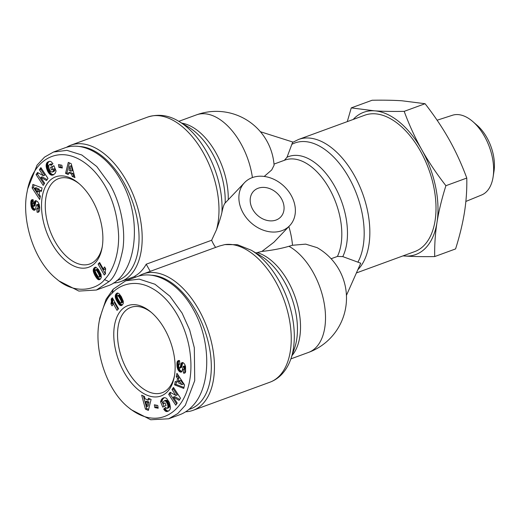 <?xml version="1.0" encoding="UTF-8"?>
<svg xmlns="http://www.w3.org/2000/svg" width="520" height="520" viewBox="0 0 520 520"><rect width="100%" height="100%" fill="white"/><g stroke="black" fill="none" stroke-linecap="round" stroke-linejoin="round"><path stroke-width="0.78" d="M356.401 272.948L414.654 251.622A72.618 41.548 -110.1 0 0 424.333 245.161A72.618 41.548 -110.1 0 0 424.912 159.906A72.618 41.548 -110.1 0 0 364.735 115.232L298.571 139.451A72.618 41.548 -110.1 0 1 358.748 184.125A72.618 41.548 -110.1 0 1 358.176 269.373A72.618 41.548 -110.1 0 1 357.825 269.737M221.93 212.355C223.015 207.064 224.088 203.951 225.154 203.002L225.167 202.989A59.956 34.301 69.9 0 0 188.643 127.199L179.023 121.466A70.584 40.385 -110.1 0 1 221.93 212.355C220.994 216.535 219.186 222.326 216.502 229.717L211.647 240.253L146.218 264.206A72.618 41.548 69.9 0 1 141.148 271.206A72.618 41.548 69.9 0 1 134.901 276.094L135.525 277.212M113.399 283.023A72.618 41.548 -110.1 0 0 120.835 281.561A72.618 41.548 -110.1 0 0 130.513 275.1A72.618 41.548 -110.1 0 0 131.085 189.846A72.618 41.548 -110.1 0 0 70.909 145.171A72.618 41.548 -110.1 0 0 66.417 147.375M251.284 250.231L260.904 255.964A59.956 34.301 69.9 0 1 294.613 348.049L290.959 358.637A70.584 40.385 -110.1 0 0 251.284 250.231L237.361 244.686L224.855 244.602L219.427 246.025L143.169 273.936A72.618 41.548 -110.1 0 0 138.678 276.139M185.653 411.781A72.618 41.548 -110.1 0 0 193.089 410.325A72.618 41.548 -110.1 0 0 202.774 403.858A72.618 41.548 -110.1 0 0 203.346 318.611A72.618 41.548 -110.1 0 0 143.169 273.936M288.951 246.298A57.915 33.137 -110.1 0 1 322.342 295.016A57.915 33.137 -110.1 0 1 316.199 347.282A57.915 33.137 -110.1 0 1 308.477 352.437A57.915 57.915 0 0 0 317.115 247.65L305.675 244.133L292.507 245.264A43.764 11.226 153.5 0 0 288.951 246.298C280.858 248.644 271.837 250.354 261.892 251.427L255.853 252.954M243.107 212.927A31.187 24.609 -136.4 0 1 244.536 182.637A31.187 24.609 -136.4 0 1 291.148 195.344A31.187 24.609 -136.4 0 1 289.718 225.635A31.187 24.609 -136.4 0 1 243.107 212.927M215.625 247.416A31.187 24.609 -136.4 0 1 213.493 244.049A31.187 24.609 -136.4 0 1 211.647 240.253M258.2 188.227A18.713 14.768 -136.4 0 1 279.637 196.008A18.713 14.768 -136.4 0 1 280.683 217.035A18.713 14.768 -136.4 0 1 276.055 220.038A18.713 14.768 -136.4 0 1 254.618 212.258A18.713 14.768 -136.4 0 1 253.572 191.237A18.713 14.768 -136.4 0 1 258.2 188.227M174.525 375.453A45.441 26 69.9 0 1 168.188 388.674A45.441 26 69.9 0 1 162.13 392.717A45.441 26 69.9 0 1 124.475 364.76A45.441 26 69.9 0 1 124.833 311.415A45.441 26 69.9 0 1 130.891 307.365A45.441 26 69.9 0 1 151.508 312.553M102.271 246.688A45.441 26 69.9 0 1 95.934 259.909A45.441 26 69.9 0 1 89.876 263.952A45.441 26 69.9 0 1 52.215 235.995A45.441 26 69.9 0 1 52.579 182.65A45.441 26 69.9 0 1 58.636 178.607A45.441 26 69.9 0 1 79.248 183.787M167.408 391.697A48.12 27.528 69.9 0 1 124.078 372.203A48.12 27.528 69.9 0 1 121.505 309.894A48.12 27.528 69.9 0 1 150.638 311.825A48.12 27.528 69.9 0 1 174.337 376.571A48.12 27.528 69.9 0 1 167.408 391.697M128.863 407.771L131.144 409.65L150.716 419.757L168.669 418.782L177.762 413.569L185.328 405.281L194.721 380.64L194.324 347.757L189.677 329.959L182.097 313.118L169.923 296.231L154.966 284.239L139.159 279.103L125.736 280.8L113.198 289.198L106.087 299.253L99.859 317.902L99.327 320.82C93.242 351.871 108.037 391.853 128.863 407.771C162.689 435.247 195.78 405.36 190.346 355.251C187.701 328.413 172.594 299.416 151.99 288.308C133.302 277.771 117.481 286.65 112.151 293.235C107.224 297.057 102.953 306.254 99.327 320.82M168.669 418.782L179.647 414.765C184.288 413.056 188.468 410.254 192.186 406.367C211.218 387.446 211.647 341.081 193.076 309.101C178.893 283.361 155.071 269.698 136.715 276.776L125.736 280.8M151.535 275.243A70.395 40.274 69.9 0 1 203.691 327.45A70.395 40.274 69.9 0 1 199.992 402.597A70.395 40.274 69.9 0 1 188.922 409.409M49.244 181.129A48.12 27.528 69.9 0 1 78.383 183.06A48.12 27.528 69.9 0 1 102.083 247.806A48.12 27.528 69.9 0 1 95.147 262.932A48.12 27.528 69.9 0 1 51.825 243.438A48.12 27.528 69.9 0 1 49.244 181.129M56.595 279L58.884 280.885L78.871 291.083L96.408 290.024L108.947 281.625C114.647 277.361 119.294 266.526 122.883 249.106C125.866 228.312 120.302 202.378 109.837 184.359L96.746 166.504L81.829 154.999L66.995 150.352L53.475 152.035L44.525 157.131L37.05 165.191L27.599 189.131L27.073 192.042C21.288 218.55 33.117 260.5 56.595 279C76.999 296.719 98.904 287.775 104.501 279.597C109.883 274.43 118.84 259.877 118.645 236.1C117.462 209.58 109.376 187.993 94.393 171.34C65.598 140.602 33.248 155.181 27.073 192.042M96.408 290.024L107.387 286C136.468 276.971 143.812 219.232 120.816 180.336C106.633 154.596 82.81 140.933 64.454 148.018L53.475 152.035M79.274 146.477A70.395 40.274 69.9 0 1 131.43 198.686A70.395 40.274 69.9 0 1 127.738 273.832A70.395 40.274 69.9 0 1 116.662 280.644M437.106 120.218L452.465 115.252A42.458 24.29 69.9 0 1 472.849 121.602A42.458 24.29 69.9 0 1 484.536 136.403A42.458 24.29 69.9 0 1 493.11 176.963A42.458 24.29 69.9 0 1 481.644 194.974L465.868 201.442M493.11 176.963L494 171.203A35.106 20.085 -110.1 0 0 486.909 137.663A35.106 20.085 -110.1 0 0 477.243 125.431L472.849 121.602M403.098 255.853A75.738 43.336 -110.1 0 0 404.95 256.035A75.738 43.336 -110.1 0 0 437.015 222.333A75.738 43.336 -110.1 0 0 421.759 149.734A75.738 43.336 -110.1 0 0 374.439 110.825A75.738 43.336 -110.1 0 0 353.178 119.463M425.068 103.714L401.888 100.776C393.451 100.224 383.532 100.048 372.144 100.243L351.26 107.887L374.439 110.825C382.915 111.377 392.834 111.553 404.19 111.358C409.247 125.047 415.103 137.839 421.759 149.734C428.447 161.616 436.495 173.602 445.906 185.698L466.785 178.055C461.708 164.32 455.851 151.528 449.215 139.685C442.559 127.842 434.512 115.856 425.068 103.714L404.19 111.358M445.906 185.698C441.786 198.783 438.822 210.997 437.015 222.333C435.24 233.662 434.466 245.076 434.7 256.568L455.579 248.924C459.713 235.794 462.67 223.581 464.471 212.29C466.245 201 467.019 189.592 466.785 178.055M434.7 256.568C423.339 256.763 413.426 256.581 404.95 256.035L402.987 255.899M347.282 121.622L351.26 107.887M103.656 269.678A5.239 2.997 69.9 0 1 104.617 266.942L105.723 268.918L105.209 271.349L105.508 273.754L104.273 275.048L98.111 264.075L99.619 262.49L103.656 269.678L105.027 269.178A5.239 2.997 -110.1 0 1 105.177 267.937M99.951 263.081L99.483 263.569L105.313 273.956M98.111 264.075L99.483 263.569M98.969 279.806L100.113 279.389L98.573 279.734L97.181 278.759L98.553 278.258L100.224 279.279M98.95 278.642L97.578 279.149L98.93 278.629M97.981 279.442L99.353 278.941M98.41 279.669L99.781 279.168M98.573 279.734L99.944 279.227M97.181 278.759L94.783 275.164L93.249 271.057L93.853 268.3L94.855 267.371L95.921 267.228L98.488 269.522L101.049 274.476L101.283 277.583L100.087 279.409M94.855 267.371L95.245 267.228M94.523 267.586L95.609 267.189M95.765 267.209L94.659 269.067L94.724 271.089L96.161 274.664L98.553 278.258M94.192 267.897L95.563 267.397M94.166 267.93L95.537 267.43M93.853 268.3L95.225 267.8M93.606 268.704L94.978 268.197M93.418 269.126L94.79 268.619M93.288 269.575L94.659 269.067M93.216 270.043L94.588 269.542M93.203 270.536L94.575 270.036M93.249 271.057L94.627 270.556M93.255 271.108L94.627 270.608M93.353 271.596L94.724 271.089M93.49 272.11L94.861 271.609M93.659 272.656L95.037 272.155M93.886 273.24L95.258 272.733M94.14 273.845L95.511 273.344M94.445 274.495L95.817 273.988M94.783 275.164L96.161 274.664M95.173 275.873L96.544 275.373M95.349 276.185L96.72 275.685M95.68 276.738L97.052 276.237M96.025 277.257L97.396 276.757M96.369 277.758L97.747 277.251M96.733 278.233L98.105 277.726M96.778 278.298L98.15 277.791M95.342 269.945L95.212 271.226L96.239 273.559L98.059 276.53L99.158 277.186L99.548 276.159L98.508 273.592L96.584 270.465L95.342 269.945M95.511 269.822L96.889 269.321L97.663 269.646L100.217 273.754L100.906 276.178L99.158 277.186M95.869 269.847L97.24 269.347M96.291 270.147L97.663 269.646M96.323 270.179L97.695 269.678M96.584 270.465L97.955 269.964M96.889 270.868L98.26 270.368M97.24 271.394L98.612 270.887M97.624 272.019L98.995 271.518M98.059 272.766L99.431 272.266M98.091 272.838L99.463 272.331M98.508 273.592L99.879 273.091M98.846 274.261L100.217 273.754M99.119 274.833L100.49 274.333M99.327 275.327L100.698 274.827M99.456 275.736L100.835 275.236M99.548 276.159L100.919 275.659M99.534 276.679L100.906 276.178M99.346 277.056L100.718 276.556M39.878 190.684L39.111 194.415L40.391 196.177L39.696 199.531L32.13 187.98L32.864 184.399L42.081 187.961L41.373 191.399L39.878 190.684L41.594 190.339M34.041 184.853L33.501 187.48L40.105 197.555M32.13 187.98L33.501 187.48M36.036 187.681L39.299 189.228L38.818 191.561L37.447 192.069L37.928 189.735L34.664 188.181L36.036 187.681M37.928 189.735L39.299 189.228M34.664 188.181L37.447 192.069M49.556 161.304L48.36 162.214L47.665 163.663L48.055 168.357L50.544 173.102L52.104 174.382L53.748 174.661M48.263 161.759L49.758 161.265L50.96 161.531L52.968 163.703L51.161 165.406L49.914 164.43L48.633 165.497L48.991 168.22L50.525 171.314L52.032 172.133L53.268 171.145L53.56 170.456L53.079 169.273L51.63 169.988L50.564 167.369L53.905 165.711L56.089 171.073L55.048 173.511L53.086 174.98L51.266 175.091L49.556 174.018L47.716 171.399L46.501 168.246L46.124 165.731L46.599 163.319L47.554 162.195L49.478 161.317M47.892 161.96L49.264 161.46M47.554 162.195L48.925 161.694M47.248 162.441L48.62 161.941M46.989 162.715L48.36 162.214M46.774 163.007L48.145 162.506M46.599 163.319L47.97 162.819M46.436 163.703L47.807 163.202M46.293 164.164L47.665 163.663M46.195 164.658L47.567 164.157M46.137 165.178L47.509 164.678M46.124 165.731L47.495 165.23M46.157 166.316L47.528 165.809M46.169 166.491L47.541 165.99M46.248 167.063L47.619 166.556M46.358 167.648L47.73 167.147M46.501 168.246L47.873 167.745M46.683 168.864L48.055 168.357M46.891 169.488L48.263 168.987M47.138 170.131L48.509 169.631M47.157 170.183L48.536 169.683M47.437 170.807L48.809 170.306M47.716 171.399L49.095 170.892M48.016 171.944L49.387 171.444M48.328 172.458L49.699 171.958M48.652 172.939L50.024 172.439M48.991 173.388L50.362 172.887M49.166 173.602L50.544 173.102M49.556 174.018L50.927 173.511M49.946 174.369L51.318 173.869M50.336 174.655L51.708 174.155M50.733 174.889L52.104 174.382M51.129 175.052L52.501 174.551M51.266 175.091L52.637 174.59M51.617 175.169L52.988 174.668M51.974 175.194L53.345 174.694M52.332 175.169L53.709 174.668M52.709 175.097L53.345 174.869M53.963 165.861L51.935 166.868L52.943 169.338M50.564 167.369L51.935 166.868M53.079 169.273L54.45 168.766L54.932 169.956L54.145 171.294L52.41 172.029M53.56 170.456L54.932 169.956M53.456 170.722L54.834 170.222M53.268 171.145L54.639 170.644M53.066 171.47L54.444 170.963M53.034 171.509L54.411 171.008M52.773 171.795L54.145 171.294M52.455 172.003L53.827 171.503M49.536 164.463L51.285 163.923L52.182 164.45M49.914 164.43L51.285 163.923M50.277 164.528L51.656 164.028M50.407 164.6L51.779 164.099M50.791 164.931L52.163 164.424M71.656 174.115L68.62 172.738L68.282 174.603L65.552 173.368L68.302 162.396L71.221 163.716L74.971 177.632L72.176 176.364L71.656 174.115L73.028 173.608L73.547 175.864L74.627 176.352M72.176 176.364L73.547 175.864M69.42 162.903L66.924 172.868L68.471 173.569M65.552 173.368L66.924 172.868M68.62 172.738L69.992 172.237L73.028 173.608M71.234 165.763L72.365 170.671L70.993 171.178L69.862 166.263L71.234 165.763M69.862 166.263L69.095 170.313L70.993 171.178M58.91 167.369L58.468 164.587L61.867 165.243L62.309 168.025L58.91 167.369L60.281 166.868L62.186 167.232M59.969 164.879L60.281 166.868M41.386 168.383L40.801 169.24L44.72 175.221L43.349 175.728L39.422 169.741L40.885 167.615L47.97 178.431L46.508 180.557L40.748 177.346L44.642 183.287L43.186 185.406L36.101 174.597L37.544 172.49L43.349 175.728M39.422 169.741L40.801 169.24M38.285 172.906L37.473 174.089L44.057 184.139M36.101 174.597L37.473 174.089M40.748 177.346L42.12 176.846L47.138 179.641M36.725 204.737L38.506 204.282L36.498 204.919L35.477 209.287L34.898 210.073L33.865 210.249L31.674 208L30.797 203.697L32.169 203.197L33.046 207.5L35.217 209.736M30.81 203.931L32.181 203.431M30.855 204.627L32.227 204.126M30.921 205.27L32.298 204.769M31.012 205.862L32.383 205.361M31.129 206.414L32.5 205.914M31.259 206.915L32.637 206.414M31.421 207.395L32.793 206.895M31.674 208L33.046 207.5M31.948 208.533L33.326 208.033M32.26 209.001L33.631 208.494M32.383 209.157L33.755 208.65M32.76 209.58L34.132 209.072M33.15 209.905L34.522 209.404M33.553 210.132L34.925 209.631M33.865 210.249L35.204 209.755M34.248 210.301L34.925 210.054M37.726 205.484L39.098 204.978L39.422 206.381L38.044 206.882L37.388 204.984L38.506 204.282M39.098 204.978L38.76 204.483M37.804 205.667L39.176 205.16M37.973 206.225L39.345 205.725M38.044 206.882L37.498 208.702L36.745 208.689L37.128 212.27L38.499 211.77L38.148 208.468M39.422 206.381L38.87 208.202L37.498 208.702M30.797 203.697L31.031 200.876L32.058 199.68L33.163 199.732L33.462 203.431L32.637 203.645L32.422 204.575L33.157 206.459L33.644 206.056L34.84 201.136L36.023 200.694L37.745 201.76L39.221 204.419L39.741 207.545L39.559 210.73L38.311 212.212M38.493 212.147L37.128 212.27M38.955 211.835L38.499 211.77M35.1 200.889L35.653 200.681M34.84 201.136L36.029 200.694M36.147 200.727L34.892 205.849L33.495 206.381M34.599 201.481L35.971 200.98M34.398 201.929L35.77 201.428M34.352 202.066L35.724 201.558M34.248 202.41L35.62 201.91M34.151 202.839L35.523 202.332M34.053 203.327L35.425 202.826M33.962 203.886L35.334 203.379M33.871 204.51L35.249 204.003M33.755 205.484L35.126 204.984M33.644 206.056L35.022 205.556M33.52 206.349L34.892 205.849M33.039 203.405L33.449 203.255M31.753 199.823L32.188 199.667M31.48 200.031L32.552 199.641M32.76 199.654L32.169 203.197M31.259 200.33L32.63 199.83M31.168 200.506L32.539 200.005M31.031 200.876L32.403 200.375M30.921 201.311L32.292 200.811M30.843 201.812L32.221 201.305M30.797 202.371L32.169 201.87M30.778 203.008L32.149 202.501M110.923 303.914L111.442 301.483L111.144 299.078L112.378 297.778L118.541 308.757L117.033 310.343L112.996 303.147A5.239 2.997 69.9 0 1 112.034 305.883L110.923 303.914L112.294 303.407L112.847 304.389M112.996 303.147L114.367 302.647L118.073 309.25M112.71 298.37L112.794 301.36L112.294 303.407M111.144 299.078L112.515 298.578M111.28 299.669L112.651 299.169M111.377 300.287L112.755 299.78M111.436 300.892L112.808 300.391M111.442 301.483L112.814 300.976M111.416 301.867L112.794 301.36M111.358 302.354L112.73 301.847M111.254 302.855L112.626 302.354M111.105 303.375L112.476 302.868M119.093 293.696L121.303 296.641L123.299 301.236L123.234 303.706L121.472 305.591L119.899 305.227L118.502 303.771L116.37 300.196L115.33 297.317L115.369 295.243L116.233 293.728L117.683 293.02L119.093 293.696M116.883 293.209L117.312 293.053M116.565 293.417L117.63 293.026M117.799 293.046L116.649 295.211L117.182 298.428L119.873 303.271L122.259 305.117M116.233 293.728L117.605 293.221M115.986 294.008L117.358 293.507M115.733 294.398L117.104 293.897M115.518 294.808L116.89 294.307M115.369 295.243L116.74 294.743M115.278 295.711L116.649 295.211M115.232 296.205L116.603 295.698M115.245 296.725L116.617 296.225M115.258 296.842L116.63 296.342M115.33 297.317L116.701 296.81M115.44 297.817L116.812 297.31M115.603 298.356L116.974 297.85M115.81 298.928L117.182 298.428M116.07 299.546L117.442 299.039M116.37 300.196L117.741 299.689M116.714 300.878L118.085 300.378M117.111 301.606L118.482 301.106M117.15 301.672L118.521 301.171M117.487 302.263L118.859 301.756M117.826 302.803L119.197 302.302M118.163 303.31L119.535 302.809M118.502 303.771L119.873 303.271M118.567 303.856L119.938 303.355M118.976 304.375L120.348 303.875M119.366 304.785L120.737 304.284M119.717 305.091L121.088 304.59M119.899 305.227L121.277 304.726M120.322 305.461L121.693 304.961M120.731 305.604L122.103 305.103M122.87 301.99L121.134 303.011L122.87 301.99L122.116 299.397L119.639 295.438L118.866 295.146L117.494 295.646L117.104 296.673L117.806 298.571L119.756 301.958L121.134 303.011M121.303 302.887L122.681 302.387M121.498 302.49L121.199 300.878L119.633 297.889L118.333 296.003L117.494 295.646M117.845 295.659L119.216 295.159M118.267 295.939L119.639 295.438M118.333 296.003L119.704 295.497M118.593 296.296L119.964 295.796M118.892 296.712L120.263 296.212M119.236 297.239L120.614 296.738M119.633 297.889L121.004 297.382M120.068 298.642L121.44 298.136M120.413 299.267L121.784 298.766M120.744 299.897L122.116 299.397M121.004 300.437L122.382 299.936M121.199 300.878L122.57 300.372M121.219 300.931L122.59 300.423M121.44 301.606L122.811 301.1M121.517 302.153L122.889 301.646M176.774 382.148L177.541 378.417L176.261 376.656L176.95 373.295L184.522 384.852L183.781 388.434L174.571 384.872L175.279 381.433L176.774 382.148L178.145 381.647L178.912 377.916L177.632 376.149L177.918 374.771M176.43 381.986L175.942 384.371L183.983 387.478M174.571 384.872L175.942 384.371M176.261 376.656L177.632 376.149M177.541 378.417L178.912 377.916M181.987 384.651L183.358 384.15L180.577 380.263L179.205 380.763L178.724 383.097L181.987 384.651L179.205 380.763M168.76 410.872L166.088 411.463L163.677 409.13L165.49 407.426L166.738 408.401L168.012 407.329L167.661 404.606L166.127 401.518L164.613 400.699L163.384 401.681L163.091 402.37L163.573 403.559L165.016 402.844L166.088 405.464L162.747 407.121L160.563 401.759L161.824 399.029L163.56 397.846L165.035 397.657L166.706 398.463L169.488 402.643L170.514 407.647L170.053 409.513L168.76 410.872M163.176 398.021L164.001 397.716M163.04 398.093L164.106 397.703M164.274 397.67L162.819 399.054L161.935 401.251L164.06 406.465M162.689 398.3L164.06 397.793M162.37 398.522L163.742 398.021M162.084 398.769L163.456 398.268M161.824 399.029L163.202 398.528M161.603 399.321L162.975 398.821M161.447 399.555L162.819 399.054M161.258 399.893L162.63 399.393M161.077 400.276L162.448 399.776M160.901 400.725L162.273 400.218M160.726 401.213L162.097 400.706M160.563 401.759L161.935 401.251M165.081 402.994L163.573 403.559M164.242 400.803L166.738 400.348L168.733 403.306L169.383 406.829L168.681 407.784L167.108 408.369M164.613 400.699L165.99 400.192M164.99 400.712L166.361 400.212M165.36 400.849L166.738 400.348M165.744 401.109L167.115 400.608M165.822 401.187L167.193 400.679M166.127 401.518L167.499 401.011M166.426 401.934L167.797 401.434M166.732 402.46L168.109 401.96M167.044 403.091L168.415 402.591M167.356 403.812L168.733 403.306M167.388 403.884L168.76 403.384M167.661 404.606L169.033 404.105M167.856 405.256L169.234 404.755M167.999 405.847L169.37 405.347M168.071 406.374L169.442 405.873M168.083 406.841L169.455 406.341M168.012 407.329L169.383 406.829M167.863 407.745L169.234 407.245M167.629 408.057L169 407.557M167.31 408.285L168.681 407.784M165.841 407.882L165.055 408.623L165.718 409.584L167.063 410.793L168.467 411.028M163.677 409.13L165.055 408.623M163.982 409.604L165.353 409.097M164.346 410.091L165.718 409.584M164.71 410.514L166.082 410.013M165.067 410.865L166.439 410.358M165.288 411.041L166.66 410.54M165.691 411.294L167.063 410.793M166.088 411.463L167.459 410.956M166.498 411.554L167.869 411.053M166.589 411.567L167.96 411.067M166.888 411.56L168.266 411.06M167.219 411.509L168.298 411.112M167.577 411.411L167.993 411.262M144.476 396.468L144.989 398.716L148.031 400.088L148.369 398.223L151.099 399.457L148.35 410.429L145.431 409.116L141.674 395.2L144.476 396.468M143.39 395.974L146.803 408.61L148.603 409.422M145.431 409.116L146.803 408.61M149.552 398.762L149.403 399.588L148.031 400.088M146.79 406.562L148.161 406.062L148.928 402.012L147.03 401.154L145.659 401.654L146.79 406.562L147.556 402.512L145.659 401.654M147.556 402.512L148.928 402.012M154.343 404.807L157.742 405.464L158.178 408.239L154.778 407.589L154.343 404.807M155.838 405.093L156.149 407.082L158.054 407.453M154.778 407.589L156.149 407.082M177.222 403.084L175.767 405.216L168.681 394.401L170.138 392.275L175.903 395.486L172.01 389.545L173.466 387.419L180.55 398.236L179.108 400.341L173.303 397.104L177.222 403.084M173.303 397.104L174.675 396.604L179.738 399.425M173.966 388.187L173.381 389.044L177.275 394.979L175.903 395.486M172.01 389.545L173.381 389.044M170.885 392.691L170.053 393.9L176.638 403.943M168.681 394.401L170.053 393.9M182.806 362.59L181.525 367.413L179.927 368.095L181.337 363.226L182.403 362.531L183.502 362.928L184.697 364.293L185.523 366.418L185.62 371.95L184.899 373.003L183.482 373.094L183.19 369.401L184.015 369.181L184.23 368.257L183.495 366.366L183.001 366.776L182.052 371.345L181.357 372.053L180.096 371.969L178.197 370.13L177.028 366.587L177.093 362.102L178.471 360.568M181.747 362.759L182.338 362.544M181.474 363.031L182.722 362.576M181.337 363.226L182.708 362.726M181.175 363.545L182.546 363.044M181.025 363.928L182.397 363.428M180.895 364.39L182.267 363.89M180.772 364.91L182.143 364.41M180.667 365.508L182.039 365.001M180.511 366.626L181.883 366.125M180.401 367.231L181.772 366.73M180.284 367.653L181.656 367.153M180.154 367.913L181.525 367.413M179.927 368.095L178.925 367.348L178.6 365.95L179.153 364.124L179.907 364.137L179.524 360.562L178.341 360.613M177.847 360.867L178.867 360.49M179.069 360.49L178.302 362.596L178.614 367.25L179.907 370.123L181.877 371.599M177.567 361.107L178.939 360.601M177.359 361.387L178.737 360.887M177.216 361.712L178.588 361.212M177.093 362.102L178.464 361.601M176.995 362.563L178.367 362.063M176.93 363.097L178.302 362.596M176.891 363.701L178.263 363.194M176.878 364.377L178.25 363.876M176.897 365.125L178.269 364.624M176.904 365.287L178.275 364.78M176.956 365.957L178.328 365.456M177.028 366.587L178.399 366.08M177.119 367.185L178.49 366.678M177.242 367.75L178.614 367.25M177.392 368.284L178.763 367.783M177.424 368.407L178.802 367.906M177.645 369.018L179.017 368.518M177.905 369.597L179.276 369.096M178.197 370.13L179.569 369.623M179.907 370.123L178.529 370.617L179.9 370.11M178.906 371.072L180.278 370.572M179.29 371.449L180.661 370.942M179.686 371.748L181.058 371.248M180.096 371.969L181.467 371.469M180.225 372.028L181.597 371.527M180.629 372.138L181.799 371.709M181.006 372.144L181.525 371.956M183.157 366.444L184.867 365.865L185.51 366.86L185.386 368.68L183.606 369.428M183.495 366.366L184.867 365.865M183.644 366.464L185.016 365.963M183.989 366.918L185.361 366.418M184.139 367.367L185.51 366.86M184.23 368.024L185.601 367.523M184.23 368.257L185.601 367.75M184.171 368.803L185.542 368.303M184.015 369.181L185.386 368.68M183.917 369.285L185.289 368.784M184.574 369.07L184.86 372.593L185.263 372.671M183.482 373.094L184.86 372.593M183.82 373.165L185.192 372.665M184.223 373.197L185.029 372.905M260.397 131.716L292.721 142.006L287.021 157.248L284.375 160.303M331.11 258.739L337.422 256.432L342.784 256.607L360.731 263.198L346.431 295.399M264.212 176.442L271.726 169.93L274.086 165.237A57.915 57.915 0 0 0 196.404 114.894L178.802 121.335M289.718 225.635L273.923 242.229L261.892 251.427M150.228 271.349L146.218 264.206M228.248 199.745A57.915 33.137 -110.1 0 0 181.864 123.156M70.909 145.171L147.713 117.065A72.618 41.548 69.9 0 1 201.272 149.279A72.618 41.548 69.9 0 1 216.502 229.717M224.855 244.602A72.618 41.548 69.9 0 1 281.899 294.502A72.618 41.548 69.9 0 1 279.572 375.752A72.618 41.548 69.9 0 1 269.887 382.219L193.089 410.325M252.415 177.561A57.915 33.137 -110.1 0 0 196.404 114.894M292.038 355.511A57.915 33.137 -110.1 0 0 295.594 298.344A57.915 33.137 -110.1 0 0 257.478 252.694M33.787 205.205L35.159 204.698M104.501 279.597L108.947 281.625M180.57 366.171L181.942 365.671M177.541 361.14L178.912 360.633M112.151 293.235L113.198 289.198M291.766 144.385A70.584 40.385 69.9 0 1 349.05 177.84A70.584 40.385 69.9 0 1 357.884 262.21M342.784 256.607A59.956 34.301 -110.1 0 0 334.626 186.199A59.956 34.301 -110.1 0 0 287.021 157.248M273.995 164.099L284.967 160.082A57.915 33.137 69.9 0 1 329.986 189.768A57.915 33.137 69.9 0 1 337.422 256.432M292.507 245.264A57.915 33.137 -110.1 0 0 288.841 226.558M290.959 358.637C288.86 364.806 285.792 370.032 281.775 374.322C278.363 377.91 274.404 380.543 269.887 382.219M244.536 182.637L225.167 202.989M179.153 364.124L179.875 363.863M292.721 142.35L298.571 139.451M308.477 352.437L290.882 358.878M147.713 117.065C158.49 113.724 168.928 115.193 179.023 121.466M135.05 276.361L120.835 281.561"/></g></svg>
